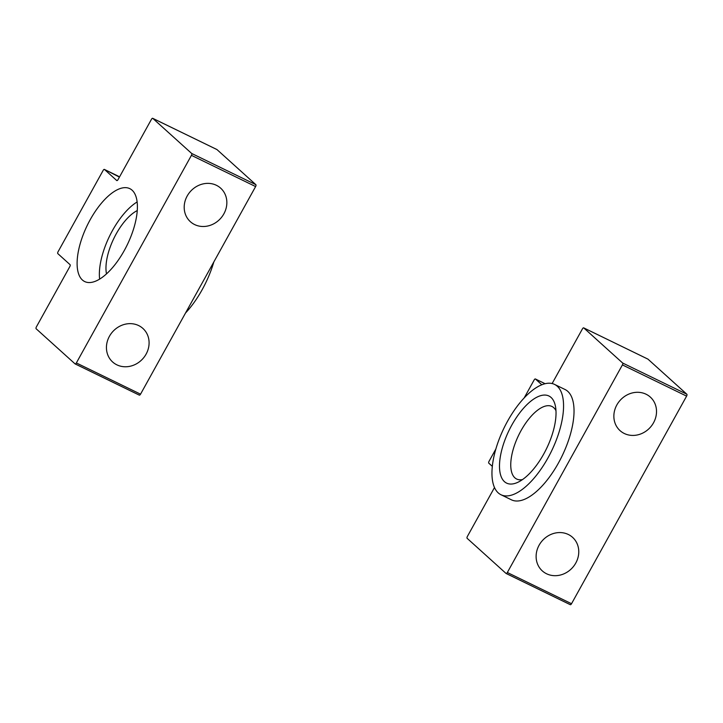 <?xml version="1.0" encoding="UTF-8"?>
<svg xmlns="http://www.w3.org/2000/svg" width="723" height="723" viewBox="0 0 723 723"><rect width="100%" height="100%" fill="white"/><g stroke="black" fill="none" stroke-linecap="round" stroke-linejoin="round"><path stroke-width="1.08" d="M541.834 384.781L535.454 379.024A1.618 0.696 -64.1 0 0 535.381 378.969A1.618 0.696 -64.1 0 0 534.143 379.946L524.139 397.993M495.833 449.064L489.046 461.301A1.618 0.696 -64.1 0 0 488.802 463.181L492.318 466.344M494.487 487.546L467.383 536.439A1.618 0.696 -64.1 0 0 467.139 538.328L506.028 573.429A1.618 0.696 -64.1 0 0 506.1 573.475A1.618 0.696 -64.1 0 0 507.338 572.508L622.413 364.907A1.618 0.696 -64.1 0 0 622.657 363.027L583.768 327.917A1.618 0.696 -64.1 0 0 583.696 327.871A1.618 0.696 -64.1 0 0 582.458 328.838L552.128 383.551M506.19 573.502L570.221 604.636A1.618 0.696 -64.1 0 0 570.293 604.69A1.618 0.696 -64.1 0 0 571.532 603.714L686.606 396.123A1.618 0.696 -64.1 0 0 686.85 394.234L647.953 359.132A1.618 0.696 -64.1 0 0 647.88 359.087A1.618 0.696 -64.1 0 0 647.799 359.06M575.779 563.045A22.594 20.235 132.1 0 0 572.58 537.352A22.594 20.235 132.1 0 0 542.422 540.569A22.594 20.235 132.1 0 0 542.304 570.899A22.594 20.235 132.1 0 0 575.779 563.045M653.538 422.774A22.594 20.235 132.1 0 0 650.329 397.09A22.594 20.235 132.1 0 0 620.171 400.298A22.594 20.235 132.1 0 0 620.054 430.637A22.594 20.235 132.1 0 0 653.538 422.774M554.577 384.419L565.052 389.507A61.328 26.399 115.9 0 1 561.979 456.204A61.328 26.399 115.9 0 1 511.423 499.819L500.94 494.722A61.328 26.399 115.9 0 1 498.21 492.869A61.328 26.399 115.9 0 1 505.72 424.627A61.328 26.399 115.9 0 1 554.577 384.419A61.328 26.399 115.9 0 1 551.504 451.116A61.328 26.399 115.9 0 1 500.94 494.722M504.428 481.645A48.414 20.84 115.9 0 1 516.376 417.587A48.414 20.84 115.9 0 1 555.309 405.648A48.414 20.84 115.9 0 1 546.507 448.685A48.414 20.84 115.9 0 1 518.093 482.187A48.414 20.84 115.9 0 1 504.428 481.645M522.485 479.584A40.343 17.37 115.9 0 1 516.665 479.033A40.343 17.37 115.9 0 1 514.866 477.822A40.343 17.37 115.9 0 1 519.81 432.923A40.343 17.37 115.9 0 1 551.947 406.471A40.343 17.37 115.9 0 1 555.978 410.709M119.422 177.099L104.401 169.408A1.618 0.696 115.9 0 1 104.474 169.462L116.728 180.524A1.618 0.696 115.9 0 0 116.801 180.569A1.618 0.696 115.9 0 0 118.039 179.602L151.469 119.286A1.618 0.696 115.9 0 1 152.707 118.31A1.618 0.696 115.9 0 1 152.779 118.364L191.676 153.466A1.618 0.696 115.9 0 1 191.432 155.346L76.358 362.946A1.618 0.696 115.9 0 1 75.12 363.913A1.618 0.696 115.9 0 1 75.047 363.868L36.15 328.766A1.618 0.696 115.9 0 1 36.394 326.877L69.833 266.561A1.618 0.696 115.9 0 0 70.077 264.681L57.822 253.619A1.618 0.696 115.9 0 1 58.066 251.74L103.163 170.384A1.618 0.696 115.9 0 1 104.401 169.408M216.81 149.498A1.618 0.696 115.9 0 1 216.9 149.525A1.618 0.696 115.9 0 1 216.972 149.571L255.861 184.672A1.618 0.696 115.9 0 1 255.617 186.561L140.542 394.162A1.618 0.696 115.9 0 1 139.304 395.129A1.618 0.696 115.9 0 1 139.232 395.083L75.201 363.94M187.176 196.023A22.594 20.235 132.1 0 0 190.384 221.708A22.594 20.235 132.1 0 0 220.542 218.5A22.594 20.235 132.1 0 0 220.66 188.161A22.594 20.235 132.1 0 0 187.176 196.023M109.426 336.285A22.594 20.235 132.1 0 0 112.625 361.979A22.594 20.235 132.1 0 0 142.793 358.762A22.594 20.235 132.1 0 0 142.901 328.432A22.594 20.235 132.1 0 0 109.426 336.285M132.128 190.221A51.64 22.232 -64.1 0 0 129.833 188.658A51.64 22.232 -64.1 0 0 87.257 225.377A51.64 22.232 -64.1 0 0 84.672 281.545A51.64 22.232 -64.1 0 0 125.811 247.682A51.64 22.232 -64.1 0 0 132.128 190.221M185.54 312.987A61.328 26.399 -64.1 0 0 213.845 261.916M137.271 210.565A40.343 17.37 -64.1 0 0 113.9 238.337A40.343 17.37 -64.1 0 0 106.498 273.872M137.144 201.943A51.64 22.232 -64.1 0 0 99.629 279.096M535.454 379.024L545.124 383.723L535.381 378.969M507.338 572.508L571.532 603.714M622.413 364.907L686.606 396.123M622.657 363.027L686.85 394.234M583.768 327.917L647.953 359.132M118.527 176.295L104.474 169.462M216.972 149.571L152.779 118.364M255.861 184.672L191.676 153.466M255.617 186.561L191.432 155.346M140.542 394.162L76.358 362.946M506.1 573.475L570.293 604.69M583.696 327.871L647.88 359.087M216.9 149.525L152.707 118.31M139.304 395.129L75.12 363.913"/></g></svg>
